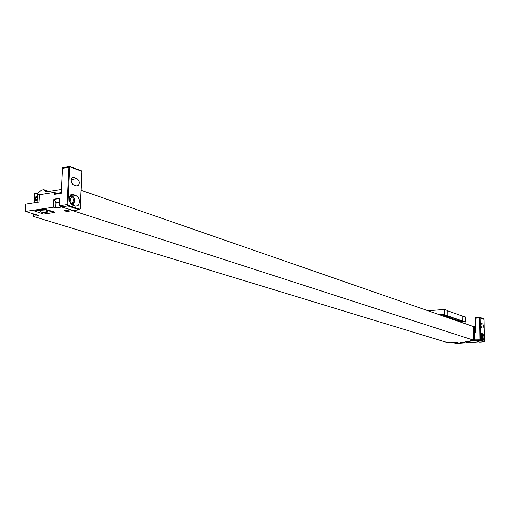 <?xml version="1.0" encoding="UTF-8"?>
<svg xmlns="http://www.w3.org/2000/svg" width="510" height="510" viewBox="0 0 510 510"><rect width="100%" height="100%" fill="white"/><g stroke="black" fill="none" stroke-linecap="round" stroke-linejoin="round"><path stroke-width="0.76" d="M53.499 207.187L53.901 199.2L56.004 202.591L55.737 207.908L53.499 207.187L25.5 211.42L38.983 215.564L33.348 216.393L446.696 342.382L450.732 342.108L456.15 343.453M474.51 335.822L474.651 339.902L475.397 340.769L470.494 340.788L474.581 340.514L474.376 326.719L473.388 326.374L473.586 340.195L474.581 340.514M55.737 207.908L61.608 207.028L60.123 206.544L59.428 205.23L59.772 198.288L53.901 199.2M71.993 210.324L70.303 209.833L64.458 210.7L66.797 211.452L72.592 210.598L473.586 340.195M471.61 342.433L478.782 341.859M459.44 343.236L468.295 342.65M463.609 342.624L460.632 342.337L464.897 342.369L463.609 342.624M468.9 341.279L471.61 342.573L468.703 342.765L465.362 341.827L468.9 341.279L471.61 342.573M453.18 342.637L456.679 342.095L459.44 343.377L456.565 343.568L453.18 342.637L456.679 342.408L459.44 343.377M34.909 211.146L34.941 210.624L44.816 209.132L54.334 211.93L54.309 212.46L43.599 214.047L34.909 211.146L44.791 209.661L54.309 212.46M44.791 209.661L44.816 209.132M41.272 210.821L40.303 211.083C40.175 212.115 42.19 212.555 46.353 212.409L47.334 212.134C47.462 211.108 45.441 210.668 41.272 210.821M37.345 196.14L37.421 194.801L43.956 194.029M33.348 216.393L33.481 213.875M34.074 202.801L34.565 193.692L37.912 193.162L41.527 190.026L43.949 189.637L46.021 191.588M61.468 189.401L47.322 191.658L45.779 191.505M66.797 211.452L66.855 210.349M35.177 215.08L37 214.952M33.743 213.951L34.801 214.997L36.395 214.767M81.09 190.268L473.331 326.502L473.529 340.195M473.031 326.4L473.388 326.374M48.788 191.422L43.949 189.637M75.55 210.273L75.493 211.529M61.308 192.595L54.449 193.692L54.143 194.412L54.245 192.398L39.372 194.756L38.983 202.036L25.902 204.064L25.5 211.42M56.935 193.296L54.245 192.398M59.428 205.23L60.69 205.039L60.664 205.575L67.008 204.618L68.818 167.255L62.507 168.332L61.27 193.29L54.143 194.412M60.664 205.575L61.359 206.888L73.434 210.585M62.507 168.332L63.297 167.541M71.088 180.247L72.547 184.314M76.545 185.971L73.478 184.9C70.928 182.918 70.469 180.546 72.101 177.786L73.835 177.48L76.895 178.576C79.432 180.591 79.879 182.962 78.221 185.685L76.545 185.971M72.516 205.135C68.818 202.291 68.187 198.874 70.616 194.897L73.026 194.469L76.098 195.515C79.783 198.422 80.382 201.833 77.903 205.753L75.595 206.148L72.516 205.135M73.465 204.025L73.045 205.307M34.788 202.687L34.846 198.811L35.872 196.847L37.383 195.483M474.651 339.902L479.967 339.858L479.629 317.889L475.218 318.227L475.397 317.685L479.782 317.36M475.218 318.227L475.428 332.934L474.472 333.005M481.733 327.847L483.11 328.121L483.556 326.068L483.027 324.143L481.465 323.461L480.853 325.616L481.733 327.847M482.938 340.094L483.2 340.106C484.462 338.085 484.341 335.994 482.842 333.833L481.548 333.47C480.286 335.503 480.407 337.601 481.918 339.756L482.938 340.094M484.175 341.796L479.738 342.114M475.537 340.157L475.792 340.865L480.509 340.234L480.165 317.641L484.124 319.407L484.474 341.222L480.509 340.234M479.668 342.114L475.792 340.865M465.362 341.827L468.9 341.592M428.011 310.762L444.408 309.43L447.761 310.635L447.812 315.83L444.459 314.651L442.941 314.772L445.319 315.601L443.528 316.009L443.522 314.976M461.824 315.862L465.388 316.965L465.451 322.008L460.243 321.319L459.861 320.197L455.596 318.712M439.269 314.67L442.941 314.383L442.941 314.772L440.092 314.957M443.107 316.009L443.528 316.009M454.416 319.929L454.187 318.214L449.622 316.614L443.738 316.226M465.451 322.008L455.621 318.616L455.232 320.216M454.856 320.089L454.187 318.214M454.423 318.195L447.812 315.83M460.205 321.74L462.238 321.51M460.396 322.008L463.08 321.81M444.408 309.43L444.459 314.651M462.296 320.905L462.232 315.83M447.761 310.813L462.111 315.964L462.175 320.911M461.136 321.753L461.129 321.332M482.039 338.162L482.6 338.347L482.862 337.186L482.562 335.841L482.001 335.656L482.039 338.162M72.669 202.342L70.973 201.775L70.221 199.359L71.177 197.51L72.873 198.078L73.618 200.494L72.669 202.342M36.784 200.175L35.477 200.513L35.49 200.003L35.528 199.493L36.841 199.155M60.123 206.544L60.862 206.435M474.906 340.61L475.594 340.565M81.836 171.998L80.134 208.711L79.745 209.125L68.149 205.332L67.804 204.676L69.615 167.318L70.004 166.923L81.511 171.15L81.849 171.806M80.064 208.972L79.751 209.642L79.299 209.718L79.745 209.125M61.359 206.888L67.696 205.932L79.299 209.718L72.994 210.649M68.149 205.332L67.696 205.932L67.008 204.618L67.804 204.676M62.787 167.637L69.609 166.464L68.818 167.255L69.615 167.318M69.902 166.572L81.288 170.716L69.787 166.483L70.004 166.923M76.895 178.576L71.183 179.514M73.835 177.48L72.139 177.754M73.026 194.469L70.699 194.833M76.098 195.515L72.834 196.018M72.018 195.591L73.695 197.236M74.505 201.947L73.274 204.178L71.496 204.58M72.114 195.929C75.518 199.773 75.391 202.438 71.731 203.923C68.308 200.073 68.436 197.408 72.114 195.929M69.953 195.63L71.719 195.464M81.951 171.864L81.511 171.15M54.277 199.321L59.766 198.473M56.004 202.591L59.587 202.043M474.459 332.469L475.422 332.399L474.459 332.475M482.683 323.837L481.045 323.958M482.842 333.833L481.045 333.954M481.816 333.483L481.44 333.508M480.86 334.407L482.077 334.375C482.995 333.298 483.76 340.138 482.269 339.692L482.046 339.679C480.771 337.849 480.662 336.071 481.733 334.35L481.963 334.362M482.339 339.348C481.14 337.39 481.115 335.829 482.262 334.656C483.461 336.606 483.48 338.175 482.339 339.348M480.382 339.877L479.967 339.858L480.222 340.572L484.073 341.827L484.36 341.496M483.703 318.763L479.986 317.373L479.629 317.889L480.044 317.909M475.397 317.685L480.165 317.641M484.13 319.445L484.003 319.056M484.5 341.235L484.124 319.407M449.476 318.214L449.629 317.558L446.377 317.144M460.147 321.925L459.867 321.121L455.392 319.56M459.714 321.772L459.861 320.197M454.416 319.222L449.629 317.558L449.622 316.614M47.366 211.529L47.334 212.134M37.421 194.801L37.02 202.342M35.4 215.182L34.929 215.035M33.787 213.964L34.457 214.825M61.308 192.608L54.449 193.692M81.938 171.959L80.229 208.762M80.229 208.851L79.751 209.642M78.221 185.685L76.5 185.959M77.903 205.753L75.493 206.11M69.94 195.655L71.878 195.483C75.104 197.95 75.569 200.851 73.274 204.178M37.377 195.559L34.948 200.239L34.858 202.68M484.5 341.241L484.124 341.827M484.092 341.827L479.719 342.121M474.408 328.765L475.377 329.103M474.428 330.072L475.397 330.403"/></g></svg>
